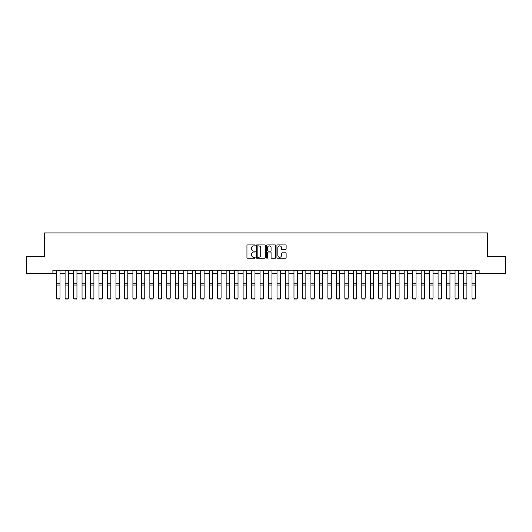 <?xml version="1.0" encoding="UTF-8"?>
<svg xmlns="http://www.w3.org/2000/svg" width="532" height="532" viewBox="0 0 532 532"><rect width="100%" height="100%" fill="white"/><g stroke="black" fill="none" stroke-linecap="round" stroke-linejoin="round"><path stroke-width="0.8" d="M255.147 245.385A0.465 0.465 0 0 0 254.682 244.913L247.613 244.913A0.665 0.665 0 0 0 246.948 245.585L246.948 257.561A0.665 0.665 0 0 0 247.613 258.233L254.682 258.233A0.465 0.465 0 0 0 255.147 257.761A0.465 0.465 0 0 0 254.682 257.295L253.771 257.295A2.128 2.128 0 0 1 251.636 255.167L251.636 254.17A2.128 2.128 0 0 1 253.771 252.042L254.682 252.042A0.465 0.465 0 0 0 255.147 251.576A0.465 0.465 0 0 0 254.682 251.104L253.771 251.104A2.128 2.128 0 0 1 251.636 248.976L251.636 247.978A2.128 2.128 0 0 1 253.771 245.851L254.682 245.851A0.465 0.465 0 0 0 255.147 245.385M285.458 249.608A0.665 0.665 0 0 0 286.123 248.943L286.123 245.585A0.665 0.665 0 0 0 285.458 244.913L277.598 244.913A0.665 0.665 0 0 0 276.933 245.585L276.933 257.561A0.665 0.665 0 0 0 277.598 258.233L285.458 258.233A0.665 0.665 0 0 0 286.123 257.561L286.123 253.505A0.665 0.665 0 0 0 285.458 252.84L282.093 252.84A0.665 0.665 0 0 0 281.428 253.505L281.428 255.52A1.782 1.782 0 0 1 279.646 257.295A1.782 1.782 0 0 1 277.864 255.52L277.864 247.626A1.782 1.782 0 0 1 279.646 245.851A1.782 1.782 0 0 1 281.428 247.626L281.428 248.943A0.665 0.665 0 0 0 282.093 249.608L285.458 249.608M52.881 273.614L26.6 273.614L26.6 256.657L44.402 256.657L44.402 232.923L487.598 232.923L487.598 256.657L505.4 256.657L505.4 273.614L479.119 273.614L479.119 270.223L52.881 270.223L52.881 273.614L56.611 273.614M265.415 245.585A0.665 0.665 0 0 0 264.75 244.913L256.896 244.913A0.665 0.665 0 0 0 256.231 245.585L256.231 257.561A0.665 0.665 0 0 0 256.896 258.233L264.75 258.233A0.665 0.665 0 0 0 265.415 257.561L265.415 245.585M267.25 244.913L275.104 244.913A0.665 0.665 0 0 1 275.769 245.585L275.769 257.561A0.665 0.665 0 0 1 275.104 258.233L271.739 258.233A0.665 0.665 0 0 1 271.074 257.561L271.074 252.707A0.665 0.665 0 0 0 270.409 252.042L268.181 252.042A0.665 0.665 0 0 0 267.516 252.707L267.516 257.761A0.465 0.465 0 0 1 267.051 258.233A0.465 0.465 0 0 1 266.585 257.761L266.585 245.585A0.665 0.665 0 0 1 267.25 244.913M60.003 273.614L65.09 273.614M68.475 273.614L73.562 273.614M76.954 273.614L82.041 273.614M85.433 273.614L90.52 273.614M93.911 273.614L98.999 273.614M102.39 273.614L107.471 273.614M110.862 273.614L115.949 273.614M119.341 273.614L124.428 273.614M127.82 273.614L132.907 273.614M136.298 273.614L141.386 273.614M144.777 273.614L149.858 273.614M153.249 273.614L158.337 273.614M161.728 273.614L166.815 273.614M170.207 273.614L175.294 273.614M178.685 273.614L183.773 273.614M187.158 273.614L192.245 273.614M195.636 273.614L200.724 273.614M204.115 273.614L209.202 273.614M212.594 273.614L217.681 273.614M221.073 273.614L226.153 273.614M229.545 273.614L234.632 273.614M238.023 273.614L243.111 273.614M246.502 273.614L251.589 273.614M254.981 273.614L260.068 273.614M263.46 273.614L268.54 273.614M271.932 273.614L277.019 273.614M280.411 273.614L285.498 273.614M288.889 273.614L293.977 273.614M297.368 273.614L302.455 273.614M305.847 273.614L310.927 273.614M314.319 273.614L319.406 273.614M322.798 273.614L327.885 273.614M331.276 273.614L336.364 273.614M339.755 273.614L344.842 273.614M348.227 273.614L353.315 273.614M356.706 273.614L361.793 273.614M365.185 273.614L370.272 273.614M373.663 273.614L378.751 273.614M382.142 273.614L387.223 273.614M390.614 273.614L395.702 273.614M399.093 273.614L404.18 273.614M407.572 273.614L412.659 273.614M416.051 273.614L421.138 273.614M424.529 273.614L429.61 273.614M433.001 273.614L438.089 273.614M441.48 273.614L446.567 273.614M449.959 273.614L455.046 273.614M458.438 273.614L463.525 273.614M466.91 273.614L471.997 273.614M475.389 273.614L479.119 273.614M257.628 245.851A0.465 0.465 0 0 0 257.162 246.316L257.162 256.83A0.465 0.465 0 0 0 257.628 257.295L258.592 257.295A2.128 2.128 0 0 0 260.727 255.167L260.727 247.978A2.128 2.128 0 0 0 258.592 245.851L257.628 245.851M271.074 247.659A1.782 1.782 0 0 0 269.298 245.884A1.782 1.782 0 0 0 267.516 247.659L267.516 250.439A0.665 0.665 0 0 0 268.181 251.104L270.409 251.104A0.665 0.665 0 0 0 271.074 250.439L271.074 247.659M56.611 298.233L57.117 299.077L56.611 298.113L60.003 298.113L59.491 299.077L57.117 299.031L59.491 299.077M60.003 270.223L60.003 298.113L59.491 299.031M56.611 270.223L56.611 298.113L57.117 299.031M65.09 298.233L65.596 299.077L65.09 298.113L68.475 298.113L67.97 299.077L65.596 299.031L67.97 299.077M73.562 298.233L74.074 299.077L73.562 298.113L76.954 298.113L76.448 299.077L74.074 299.031L76.448 299.077M82.041 298.233L82.553 299.077L82.041 298.113L85.433 298.113L84.927 299.077L82.553 299.031L84.927 299.077M68.475 270.223L68.475 298.113L67.97 299.031M65.09 270.223L65.09 298.113L65.596 299.031M76.954 270.223L76.954 298.113L76.448 299.031M73.562 270.223L73.562 298.113L74.074 299.031M85.433 270.223L85.433 298.113L84.927 299.031M82.041 270.223L82.041 298.113L82.553 299.031M90.52 298.233L91.025 299.077L90.52 298.113L93.911 298.113L93.399 299.077L91.025 299.031L93.399 299.077M93.911 270.223L93.911 298.113L93.399 299.031M90.52 270.223L90.52 298.113L91.025 299.031M98.999 298.233L99.504 299.077L98.999 298.113L102.39 298.113L101.878 299.077L99.504 299.031L101.878 299.077M102.39 270.223L102.39 298.113L101.878 299.031M98.999 270.223L98.999 298.113L99.504 299.031M107.471 298.233L107.983 299.077L107.471 298.113L110.862 298.113L110.357 299.077L107.983 299.031L110.357 299.077M110.862 270.223L110.862 298.113L110.357 299.031M107.471 270.223L107.471 298.113L107.983 299.031M115.949 298.233L116.461 299.077L115.949 298.113L119.341 298.113L118.835 299.077L116.461 299.031L118.835 299.077M119.341 270.223L119.341 298.113L118.835 299.031M115.949 270.223L115.949 298.113L116.461 299.031M124.428 298.233L124.94 299.077L124.428 298.113L127.82 298.113L127.308 299.077L124.94 299.031L127.308 299.077M127.82 270.223L127.82 298.113L127.308 299.031M124.428 270.223L124.428 298.113L124.94 299.031M132.907 298.233L133.412 299.077L132.907 298.113L136.298 298.113L135.786 299.077L133.412 299.031L135.786 299.077M136.298 270.223L136.298 298.113L135.786 299.031M132.907 270.223L132.907 298.113L133.412 299.031M141.386 298.233L141.891 299.077L141.386 298.113L144.777 298.113L144.265 299.077L141.891 299.031L144.265 299.077M144.777 270.223L144.777 298.113L144.265 299.031M141.386 270.223L141.386 298.113L141.891 299.031M149.858 298.233L150.37 299.077L149.858 298.113L153.249 298.113L152.744 299.077L150.37 299.031L152.744 299.077M153.249 270.223L153.249 298.113L152.744 299.031M149.858 270.223L149.858 298.113L150.37 299.031M158.337 298.233L158.849 299.077L158.337 298.113L161.728 298.113L161.223 299.077L158.849 299.031L161.223 299.077M161.728 270.223L161.728 298.113L161.223 299.031M158.337 270.223L158.337 298.113L158.849 299.031M166.815 298.233L167.321 299.077L166.815 298.113L170.207 298.113L169.695 299.077L167.321 299.031L169.695 299.077M170.207 270.223L170.207 298.113L169.695 299.031M166.815 270.223L166.815 298.113L167.321 299.031M175.294 298.233L175.799 299.077L175.294 298.113L178.685 298.113L178.173 299.077L175.799 299.031L178.173 299.077M178.685 270.223L178.685 298.113L178.173 299.031M175.294 270.223L175.294 298.113L175.799 299.031M183.773 298.233L184.278 299.077L183.773 298.113L187.158 298.113L186.652 299.077L184.278 299.031L186.652 299.077M187.158 270.223L187.158 298.113L186.652 299.031M183.773 270.223L183.773 298.113L184.278 299.031M192.245 298.233L192.757 299.077L192.245 298.113L195.636 298.113L195.131 299.077L192.757 299.031L195.131 299.077M195.636 270.223L195.636 298.113L195.131 299.031M192.245 270.223L192.245 298.113L192.757 299.031M200.724 298.233L201.236 299.077L200.724 298.113L204.115 298.113L203.61 299.077L201.236 299.031L203.61 299.077M204.115 270.223L204.115 298.113L203.61 299.031M200.724 270.223L200.724 298.113L201.236 299.031M209.202 298.233L209.708 299.077L209.202 298.113L212.594 298.113L212.082 299.077L209.708 299.031L212.082 299.077M212.594 270.223L212.594 298.113L212.082 299.031M209.202 270.223L209.202 298.113L209.708 299.031M217.681 298.233L218.187 299.077L217.681 298.113L221.073 298.113L220.561 299.077L218.187 299.031L220.561 299.077M221.073 270.223L221.073 298.113L220.561 299.031M217.681 270.223L217.681 298.113L218.187 299.031M226.153 298.233L226.665 299.077L226.153 298.113L229.545 298.113L229.039 299.077L226.665 299.031L229.039 299.077M229.545 270.223L229.545 298.113L229.039 299.031M226.153 270.223L226.153 298.113L226.665 299.031M234.632 298.233L235.144 299.077L234.632 298.113L238.023 298.113L237.518 299.077L235.144 299.031L237.518 299.077M238.023 270.223L238.023 298.113L237.518 299.031M234.632 270.223L234.632 298.113L235.144 299.031M243.111 298.233L243.623 299.077L243.111 298.113L246.502 298.113L245.997 299.077L243.623 299.031L245.997 299.077M246.502 270.223L246.502 298.113L245.997 299.031M243.111 270.223L243.111 298.113L243.623 299.031M251.589 298.233L252.095 299.077L251.589 298.113L254.981 298.113L254.469 299.077L252.095 299.031L254.469 299.077M254.981 270.223L254.981 298.113L254.469 299.031M251.589 270.223L251.589 298.113L252.095 299.031M260.068 298.233L260.574 299.077L260.068 298.113L263.46 298.113L262.948 299.077L260.574 299.031L262.948 299.077M263.46 270.223L263.46 298.113L262.948 299.031M260.068 270.223L260.068 298.113L260.574 299.031M268.54 298.233L269.052 299.077L268.54 298.113L271.932 298.113L271.426 299.077L269.052 299.031L271.426 299.077M271.932 270.223L271.932 298.113L271.426 299.031M268.54 270.223L268.54 298.113L269.052 299.031M277.019 298.233L277.531 299.077L277.019 298.113L280.411 298.113L279.905 299.077L277.531 299.031L279.905 299.077M280.411 270.223L280.411 298.113L279.905 299.031M277.019 270.223L277.019 298.113L277.531 299.031M285.498 298.233L286.003 299.077L285.498 298.113L288.889 298.113L288.377 299.077L286.003 299.031L288.377 299.077M288.889 270.223L288.889 298.113L288.377 299.031M285.498 270.223L285.498 298.113L286.003 299.031M293.977 298.233L294.482 299.077L293.977 298.113L297.368 298.113L296.856 299.077L294.482 299.031L296.856 299.077M297.368 270.223L297.368 298.113L296.856 299.031M293.977 270.223L293.977 298.113L294.482 299.031M302.455 298.233L302.961 299.077L302.455 298.113L305.847 298.113L305.335 299.077L302.961 299.031L305.335 299.077M305.847 270.223L305.847 298.113L305.335 299.031M302.455 270.223L302.455 298.113L302.961 299.031M310.927 298.233L311.439 299.077L310.927 298.113L314.319 298.113L313.813 299.077L311.439 299.031L313.813 299.077M314.319 270.223L314.319 298.113L313.813 299.031M310.927 270.223L310.927 298.113L311.439 299.031M319.406 298.233L319.918 299.077L319.406 298.113L322.798 298.113L322.292 299.077L319.918 299.031L322.292 299.077M322.798 270.223L322.798 298.113L322.292 299.031M319.406 270.223L319.406 298.113L319.918 299.031M327.885 298.233L328.39 299.077L327.885 298.113L331.276 298.113L330.764 299.077L328.39 299.031L330.764 299.077M331.276 270.223L331.276 298.113L330.764 299.031M327.885 270.223L327.885 298.113L328.39 299.031M336.364 298.233L336.869 299.077L336.364 298.113L339.755 298.113L339.243 299.077L336.869 299.031L339.243 299.077M339.755 270.223L339.755 298.113L339.243 299.031M336.364 270.223L336.364 298.113L336.869 299.031M344.842 298.233L345.348 299.077L344.842 298.113L348.227 298.113L347.722 299.077L345.348 299.031L347.722 299.077M348.227 270.223L348.227 298.113L347.722 299.031M344.842 270.223L344.842 298.113L345.348 299.031M353.315 298.233L353.827 299.077L353.315 298.113L356.706 298.113L356.201 299.077L353.827 299.031L356.201 299.077M356.706 270.223L356.706 298.113L356.201 299.031M353.315 270.223L353.315 298.113L353.827 299.031M361.793 298.233L362.305 299.077L361.793 298.113L365.185 298.113L364.679 299.077L362.305 299.031L364.679 299.077M365.185 270.223L365.185 298.113L364.679 299.031M361.793 270.223L361.793 298.113L362.305 299.031M370.272 298.233L370.777 299.077L370.272 298.113L373.663 298.113L373.151 299.077L370.777 299.031L373.151 299.077M373.663 270.223L373.663 298.113L373.151 299.031M370.272 270.223L370.272 298.113L370.777 299.031M378.751 298.233L379.256 299.077L378.751 298.113L382.142 298.113L381.63 299.077L379.256 299.031L381.63 299.077M382.142 270.223L382.142 298.113L381.63 299.031M378.751 270.223L378.751 298.113L379.256 299.031M387.223 298.233L387.735 299.077L387.223 298.113L390.614 298.113L390.109 299.077L387.735 299.031L390.109 299.077M390.614 270.223L390.614 298.113L390.109 299.031M387.223 270.223L387.223 298.113L387.735 299.031M395.702 298.233L396.214 299.077L395.702 298.113L399.093 298.113L398.588 299.077L396.214 299.031L398.588 299.077M399.093 270.223L399.093 298.113L398.588 299.031M395.702 270.223L395.702 298.113L396.214 299.031M404.18 298.233L404.692 299.077L404.18 298.113L407.572 298.113L407.06 299.077L404.692 299.031L407.06 299.077M407.572 270.223L407.572 298.113L407.06 299.031M404.18 270.223L404.18 298.113L404.692 299.031M412.659 298.233L413.164 299.077L412.659 298.113L416.051 298.113L415.539 299.077L413.164 299.031L415.539 299.077M416.051 270.223L416.051 298.113L415.539 299.031M412.659 270.223L412.659 298.113L413.164 299.031M421.138 298.233L421.643 299.077L421.138 298.113L424.529 298.113L424.017 299.077L421.643 299.031L424.017 299.077M424.529 270.223L424.529 298.113L424.017 299.031M421.138 270.223L421.138 298.113L421.643 299.031M429.61 298.233L430.122 299.077L429.61 298.113L433.001 298.113L432.496 299.077L430.122 299.031L432.496 299.077M433.001 270.223L433.001 298.113L432.496 299.031M429.61 270.223L429.61 298.113L430.122 299.031M438.089 298.233L438.601 299.077L438.089 298.113L441.48 298.113L440.975 299.077L438.601 299.031L440.975 299.077M441.48 270.223L441.48 298.113L440.975 299.031M438.089 270.223L438.089 298.113L438.601 299.031M446.567 298.233L447.073 299.077L446.567 298.113L449.959 298.113L449.447 299.077L447.073 299.031L449.447 299.077M449.959 270.223L449.959 298.113L449.447 299.031M446.567 270.223L446.567 298.113L447.073 299.031M455.046 298.233L455.552 299.077L455.046 298.113L458.438 298.113L457.926 299.077L455.552 299.031L457.926 299.077M458.438 270.223L458.438 298.113L457.926 299.031M455.046 270.223L455.046 298.113L455.552 299.031M463.525 298.233L464.03 299.077L463.525 298.113L466.91 298.113L466.404 299.077L464.03 299.031L466.404 299.077M466.91 270.223L466.91 298.113L466.404 299.031M463.525 270.223L463.525 298.113L464.03 299.031M471.997 298.233L472.509 299.077L471.997 298.113L475.389 298.113L474.883 299.077L472.509 299.031L474.883 299.077M475.389 270.223L475.389 298.113L474.883 299.031M471.997 270.223L471.997 298.113L472.509 299.031M60.003 283.762L56.611 283.762M60.003 285.046L56.611 285.046M60.003 270.954L56.611 270.954M68.475 283.762L65.09 283.762M68.475 285.046L65.09 285.046M68.475 270.954L65.09 270.954M76.954 283.762L73.562 283.762M76.954 285.046L73.562 285.046M76.954 270.954L73.562 270.954M85.433 283.762L82.041 283.762M85.433 285.046L82.041 285.046M85.433 270.954L82.041 270.954M93.911 283.762L90.52 283.762M93.911 285.046L90.52 285.046M93.911 270.954L90.52 270.954M102.39 283.762L98.999 283.762M102.39 285.046L98.999 285.046M102.39 270.954L98.999 270.954M110.862 283.762L107.471 283.762M110.862 285.046L107.471 285.046M110.862 270.954L107.471 270.954M119.341 283.762L115.949 283.762M119.341 285.046L115.949 285.046M119.341 270.954L115.949 270.954M127.82 283.762L124.428 283.762M127.82 285.046L124.428 285.046M127.82 270.954L124.428 270.954M136.298 283.762L132.907 283.762M136.298 285.046L132.907 285.046M136.298 270.954L132.907 270.954M144.777 283.762L141.386 283.762M144.777 285.046L141.386 285.046M144.777 270.954L141.386 270.954M153.249 283.762L149.858 283.762M153.249 285.046L149.858 285.046M153.249 270.954L149.858 270.954M161.728 283.762L158.337 283.762M161.728 285.046L158.337 285.046M161.728 270.954L158.337 270.954M170.207 283.762L166.815 283.762M170.207 285.046L166.815 285.046M170.207 270.954L166.815 270.954M178.685 283.762L175.294 283.762M178.685 285.046L175.294 285.046M178.685 270.954L175.294 270.954M187.158 283.762L183.773 283.762M187.158 285.046L183.773 285.046M187.158 270.954L183.773 270.954M195.636 283.762L192.245 283.762M195.636 285.046L192.245 285.046M195.636 270.954L192.245 270.954M204.115 283.762L200.724 283.762M204.115 285.046L200.724 285.046M204.115 270.954L200.724 270.954M212.594 283.762L209.202 283.762M212.594 285.046L209.202 285.046M212.594 270.954L209.202 270.954M221.073 283.762L217.681 283.762M221.073 285.046L217.681 285.046M221.073 270.954L217.681 270.954M229.545 283.762L226.153 283.762M229.545 285.046L226.153 285.046M229.545 270.954L226.153 270.954M238.023 283.762L234.632 283.762M238.023 285.046L234.632 285.046M238.023 270.954L234.632 270.954M246.502 283.762L243.111 283.762M246.502 285.046L243.111 285.046M246.502 270.954L243.111 270.954M254.981 283.762L251.589 283.762M254.981 285.046L251.589 285.046M254.981 270.954L251.589 270.954M263.46 283.762L260.068 283.762M263.46 285.046L260.068 285.046M263.46 270.954L260.068 270.954M271.932 283.762L268.54 283.762M271.932 285.046L268.54 285.046M271.932 270.954L268.54 270.954M280.411 283.762L277.019 283.762M280.411 285.046L277.019 285.046M280.411 270.954L277.019 270.954M288.889 283.762L285.498 283.762M288.889 285.046L285.498 285.046M288.889 270.954L285.498 270.954M297.368 283.762L293.977 283.762M297.368 285.046L293.977 285.046M297.368 270.954L293.977 270.954M305.847 283.762L302.455 283.762M305.847 285.046L302.455 285.046M305.847 270.954L302.455 270.954M314.319 283.762L310.927 283.762M314.319 285.046L310.927 285.046M314.319 270.954L310.927 270.954M322.798 283.762L319.406 283.762M322.798 285.046L319.406 285.046M322.798 270.954L319.406 270.954M331.276 283.762L327.885 283.762M331.276 285.046L327.885 285.046M331.276 270.954L327.885 270.954M339.755 283.762L336.364 283.762M339.755 285.046L336.364 285.046M339.755 270.954L336.364 270.954M348.227 283.762L344.842 283.762M348.227 285.046L344.842 285.046M348.227 270.954L344.842 270.954M356.706 283.762L353.315 283.762M356.706 285.046L353.315 285.046M356.706 270.954L353.315 270.954M365.185 283.762L361.793 283.762M365.185 285.046L361.793 285.046M365.185 270.954L361.793 270.954M373.663 283.762L370.272 283.762M373.663 285.046L370.272 285.046M373.663 270.954L370.272 270.954M382.142 283.762L378.751 283.762M382.142 285.046L378.751 285.046M382.142 270.954L378.751 270.954M390.614 283.762L387.223 283.762M390.614 285.046L387.223 285.046M390.614 270.954L387.223 270.954M399.093 283.762L395.702 283.762M399.093 285.046L395.702 285.046M399.093 270.954L395.702 270.954M407.572 283.762L404.18 283.762M407.572 285.046L404.18 285.046M407.572 270.954L404.18 270.954M416.051 283.762L412.659 283.762M416.051 285.046L412.659 285.046M416.051 270.954L412.659 270.954M424.529 283.762L421.138 283.762M424.529 285.046L421.138 285.046M424.529 270.954L421.138 270.954M433.001 283.762L429.61 283.762M433.001 285.046L429.61 285.046M433.001 270.954L429.61 270.954M441.48 283.762L438.089 283.762M441.48 285.046L438.089 285.046M441.48 270.954L438.089 270.954M449.959 283.762L446.567 283.762M449.959 285.046L446.567 285.046M449.959 270.954L446.567 270.954M458.438 283.762L455.046 283.762M458.438 285.046L455.046 285.046M458.438 270.954L455.046 270.954M466.91 283.762L463.525 283.762M466.91 285.046L463.525 285.046M466.91 270.954L463.525 270.954M475.389 283.762L471.997 283.762M475.389 285.046L471.997 285.046M475.389 270.954L471.997 270.954"/></g></svg>
